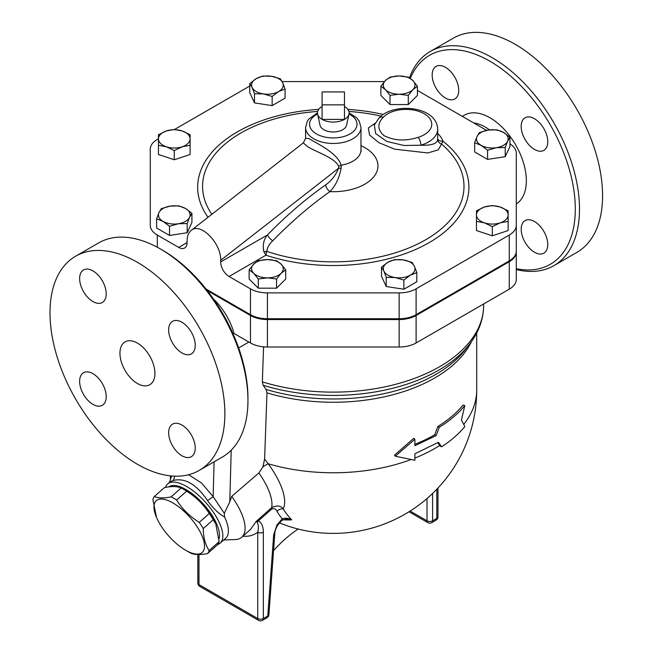 <?xml version="1.0" encoding="UTF-8"?>
<svg xmlns="http://www.w3.org/2000/svg" width="653" height="653" viewBox="0 0 653 653"><rect width="100%" height="100%" fill="white"/><g stroke="black" fill="none" stroke-linecap="round" stroke-linejoin="round"><path stroke-width="0.98" d="M344.474 104.855L322.092 104.855L322.092 91.934L344.474 91.934L344.474 119.393L322.092 119.393L322.092 104.855M322.092 106.472A15.827 9.134 0 0 0 317.578 114.071A15.827 9.134 0 0 0 322.092 119.393A15.827 9.134 0 0 0 344.474 119.393A15.827 9.134 0 0 0 348.988 114.071A15.827 9.134 0 0 0 344.474 106.472M348.988 114.071L346.563 125.205A13.386 7.73 180 0 1 337.625 131.555A13.386 7.73 180 0 1 323.823 129.702A13.386 7.73 180 0 1 320.003 125.205L317.578 114.071M183.844 489.456L186.415 490.934A34.625 14.137 48.4 0 1 215.474 523.698L213.237 519.698A39.074 15.95 -131.6 0 0 209.262 513.519C203.548 504.442 196.006 496.99 186.627 491.17A39.074 15.95 -131.6 0 0 183.844 489.456A39.074 15.95 -131.6 0 0 181.142 488.003C177.387 486.248 171.804 486.118 164.385 487.611L154.386 496.484C158.14 498.239 163.723 498.361 171.135 496.868A39.074 15.95 48.4 0 1 176.62 500.035C182.334 509.111 189.884 516.564 199.263 522.392A39.074 15.95 48.4 0 1 203.23 528.563C203.361 537.509 205.328 544.831 209.115 550.528A39.074 15.95 48.4 0 1 207.605 553.532C200.185 555.034 194.602 554.903 190.856 553.148A39.074 15.95 48.4 0 1 188.146 551.695L185.574 550.21A34.625 14.137 -131.6 0 0 203.238 539.084A34.625 14.137 -131.6 0 0 169.682 501.243A34.625 14.137 -131.6 0 0 156.524 517.445A34.625 14.137 -131.6 0 0 185.574 550.21L188.146 551.695M207.605 553.532L217.604 544.667A39.074 15.95 -131.6 0 0 219.122 541.663L215.923 524.759M156.524 517.445L152.875 499.488A39.074 15.95 48.4 0 1 154.386 496.484M181.142 488.003L171.135 496.868M186.627 491.17L176.62 500.035M209.262 513.519L199.263 522.392M213.237 519.698L203.23 528.563M219.122 541.663L209.115 550.528M168.833 486.901A36.601 14.946 48.4 0 1 201.353 501.879A36.601 14.946 48.4 0 1 219 538.831M390.012 95.387L385.441 89.665A15.827 9.134 0 0 0 399.154 94.228L390.012 95.387L390.012 104.57L380.879 95.436L380.879 86.245L385.441 80.523A15.827 9.134 0 0 0 385.441 89.665L380.879 86.245M412.859 89.665L408.288 95.387L399.154 94.228A15.827 9.134 0 0 0 412.859 89.665A15.827 9.134 0 0 0 412.859 80.523L417.43 86.245L412.859 89.665M399.154 75.96L408.288 77.111L412.859 80.523A15.827 9.134 0 0 0 399.154 75.96A15.827 9.134 0 0 0 385.441 80.523L390.012 77.111L399.154 75.96M474.649 142.762L477.017 136.51A15.827 9.134 0 0 0 481.114 145.333L474.649 142.762L474.649 151.945L487.571 159.405L487.571 150.223L481.114 145.333A15.827 9.134 0 0 0 496.394 147.7L487.571 150.223M507.593 141.236L505.226 147.488L496.394 147.7A15.827 9.134 0 0 0 507.593 141.236A15.827 9.134 0 0 0 503.496 132.412L509.952 137.293L507.593 141.236M479.375 132.567L488.207 130.045A15.827 9.134 0 0 0 477.017 136.51L479.375 132.567M488.207 130.045L497.031 129.833L503.496 132.412A15.827 9.134 0 0 0 488.207 130.045M476.478 210.805L484.387 207.017A15.827 9.134 0 0 0 476.478 214.927L476.478 210.805M484.387 222.844L476.478 221.359L476.478 214.927A15.827 9.134 0 0 0 484.387 222.844A15.827 9.134 0 0 0 500.214 222.844L492.305 226.632L484.387 222.844M492.305 205.532L500.214 207.017A15.827 9.134 0 0 0 484.387 207.017L492.305 205.532M508.132 214.927L508.132 221.359L500.214 222.844A15.827 9.134 0 0 0 508.132 214.927A15.827 9.134 0 0 0 500.214 207.017L508.132 210.805L508.132 214.927M394.42 259.674L403.244 259.886A15.827 9.134 0 0 0 387.964 262.245L394.42 259.674M383.866 271.077L381.499 267.134L387.964 262.245A15.827 9.134 0 0 0 383.866 271.077A15.827 9.134 0 0 0 395.057 277.533L386.225 277.329L383.866 271.077M412.076 262.4L414.443 266.342A15.827 9.134 0 0 0 403.244 259.886L412.076 262.4M410.345 275.174L403.881 280.055L395.057 277.533A15.827 9.134 0 0 0 410.345 275.174A15.827 9.134 0 0 0 414.443 266.342L416.802 272.595L410.345 275.174M276.554 260.727L281.125 264.139A15.827 9.134 0 0 0 267.42 259.576L276.554 260.727M253.707 264.139L258.278 260.727L267.42 259.576A15.827 9.134 0 0 0 253.707 264.139A15.827 9.134 0 0 0 253.707 273.281L249.144 269.86L253.707 264.139M285.696 269.86L281.125 273.281A15.827 9.134 0 0 0 281.125 264.139L285.696 269.86L285.696 279.051L276.554 288.185L258.278 288.185L258.278 279.002L253.707 273.281A15.827 9.134 0 0 0 267.42 277.851L258.278 279.002M281.125 273.281L276.554 279.002L267.42 277.851A15.827 9.134 0 0 0 281.125 273.281M191.917 213.351L189.558 217.294A15.827 9.134 0 0 0 185.46 208.47L191.917 213.351L191.917 222.534L187.191 232.729L187.191 223.546L178.359 223.759A15.827 9.134 0 0 0 189.558 217.294L187.191 223.546M170.172 206.103L178.995 205.891L185.46 208.47A15.827 9.134 0 0 0 170.172 206.103A15.827 9.134 0 0 0 158.981 212.568L161.34 208.625L170.172 206.103M163.079 221.391L156.614 218.812L158.981 212.568A15.827 9.134 0 0 0 163.079 221.391A15.827 9.134 0 0 0 178.359 223.759L169.535 226.273L163.079 221.391M190.096 143.938L190.096 145.301L182.179 146.786A15.827 9.134 0 0 0 190.096 138.877L190.096 154.492L174.269 159.765L174.269 150.582L166.352 146.786A15.827 9.134 0 0 0 182.179 146.786L174.269 150.582M182.179 130.959L190.096 134.755L190.096 138.877A15.827 9.134 0 0 0 182.179 130.959A15.827 9.134 0 0 0 166.352 130.959L174.269 129.474L182.179 130.959M158.442 138.877L158.442 134.755L166.352 130.959A15.827 9.134 0 0 0 158.442 138.877A15.827 9.134 0 0 0 166.352 146.786L158.442 145.301L158.442 138.877M408.288 95.387L408.288 104.57L417.43 95.436L417.43 86.245M505.226 147.488L505.226 156.671L509.952 146.484L509.952 137.293M505.226 156.671L487.571 159.405M492.305 226.632L492.305 235.823L508.132 230.542L508.132 219.996M492.305 235.823L476.478 230.542L476.478 219.996M416.802 272.595L416.802 281.778L403.881 289.238L403.881 280.055M403.881 289.238L386.225 286.512L386.225 277.329M386.225 286.512L381.499 276.317L381.499 267.134M276.554 288.185L276.554 279.002M258.278 288.185L249.144 279.051L249.144 269.86M187.191 232.729L169.535 235.464L156.614 228.003L156.614 218.812M169.535 235.464L169.535 226.273M174.269 159.765L158.442 154.492L158.442 143.938M408.288 104.57L390.012 104.57M272.146 96.44L263.322 93.918A15.827 9.134 0 0 0 278.611 91.559L272.146 96.44L272.146 105.623L254.49 102.896L254.49 93.706L252.131 87.461A15.827 9.134 0 0 0 263.322 93.918L254.49 93.706M282.708 82.727L285.067 88.979L278.611 91.559A15.827 9.134 0 0 0 282.708 82.727A15.827 9.134 0 0 0 271.509 76.27L280.341 78.784L282.708 82.727M256.229 78.629L262.686 76.058L271.509 76.27A15.827 9.134 0 0 0 256.229 78.629A15.827 9.134 0 0 0 252.131 87.461L249.764 83.519L256.229 78.629M254.49 102.896L249.764 92.702L249.764 83.519M272.146 105.623L285.067 98.162L285.067 88.979M178.702 247.414A11.868 6.857 -120 0 0 184.636 248.001A11.868 6.857 -120 0 0 187.093 242.565L178.702 247.414L157.308 235.056A23.981 13.844 180 0 1 150.28 225.269L150.28 175.869M509.258 289.173L509.258 261.714A23.981 13.844 0 0 0 516.286 251.919L516.286 279.386A23.981 13.844 180 0 1 509.258 289.173L416.108 342.956A23.981 13.844 180 0 1 399.154 347.012L267.42 347.012A23.981 13.844 180 0 1 250.458 342.956L250.458 315.489L207.23 290.536M250.458 315.489A23.981 13.844 0 0 0 267.42 319.546L399.154 319.546A23.981 13.844 0 0 0 416.108 315.489L509.258 261.714M206.07 289.059L250.458 314.689A23.981 13.844 0 0 0 267.42 318.737L399.154 318.737A23.981 13.844 0 0 0 416.108 314.689L509.258 260.906A23.981 13.844 0 0 0 516.286 251.111L516.286 251.919M213.564 299.147A45.506 26.275 60 0 1 234.052 333.479L250.458 342.956M308.926 138.558L305.588 138.289L303.351 142.836L305.751 145.088C311.465 150.794 334.532 156.671 338.76 166.45A5.934 3.608 168.2 0 1 341.184 165.233C337.209 152.304 315.693 143.023 308.926 138.558M378.952 118.103A5.934 4.277 42.6 0 1 383.319 117.279A25.72 14.848 180 0 1 424.213 113.744A25.72 14.848 180 0 1 418.091 137.359A5.934 2.277 72.9 0 1 420.883 145.227A31.654 18.276 0 0 0 437.681 129.09C436.686 105.729 393.106 102.178 378.952 118.103L374.324 125.082L375.671 133.604L386.821 141.432L403.97 145.48L420.883 145.227C432.123 145.562 437.714 143.505 437.641 139.04M375.238 123.205L368.349 127.955L369.533 135L379.018 142.738L394.575 149.162L427.813 152.949L438.31 149.855L441.542 144.076A5.934 5.493 -7.4 0 1 437.681 139.644L437.681 129.09M437.681 138.983A5.934 4.759 161.7 0 0 442.954 141.179A37.588 21.704 0 0 0 437.681 133.538M272.791 240.753A5.934 1.943 44.2 0 1 267.461 234.933C263.706 239.431 262.49 244.973 263.804 251.568A5.934 3.371 -8.3 0 0 266.783 251.348A130.714 75.47 180 0 0 428.499 238.084A130.714 75.47 180 0 0 441.542 144.076L442.954 141.179A135.62 78.295 0 0 1 434.269 239.504A135.62 78.295 0 0 1 265.934 255.201L266.783 251.348C267.346 247.414 269.346 243.887 272.791 240.753A315.195 181.983 -60 0 1 329.92 191.623C335.487 185.876 339.217 178.114 341.111 168.335L341.184 165.233A27.695 15.99 180 0 0 360.978 149.904L360.978 127.474L359.272 121.238L356.571 117.744L349.11 112.879M263.804 251.568L265.934 255.201L229.064 276.488A11.868 6.857 -120 0 1 220.673 261.951L220.673 260.335C221.375 243.226 200.406 221.971 191.174 230.444C188.505 232.623 187.15 236.125 187.093 240.949L187.093 242.565M509.952 143.872A23.745 13.705 180 0 1 516.286 153.194L516.286 225.269A23.981 13.844 180 0 1 509.258 235.056L416.108 288.838A23.981 13.844 180 0 1 399.154 292.895L267.42 292.895A23.981 13.844 180 0 1 250.458 288.838L229.064 276.488M417.43 90.441L486.55 130.347M282.145 81.584L384.446 81.584M150.28 225.269L150.28 149.211A23.981 13.844 180 0 1 157.308 139.424L158.442 138.771M174.506 129.49L249.764 86.041M338.76 166.45L338.548 168.278A5.934 1.992 -164.6 0 1 341.111 168.335M220.673 260.335L338.548 168.278C335.618 175.396 331.324 180.93 325.659 184.889A5.934 3.036 -125.1 0 0 329.92 191.623A44.69 25.802 0 0 0 374.92 175.273A44.69 25.802 0 0 0 360.978 145.652M516.286 251.111L516.286 225.269M437.804 442.677L440.106 446.04L441.575 446.799C451.019 440.71 458.757 433.967 464.814 426.58L461.426 419.961L464.814 405.578C458.275 413.561 449.778 420.769 439.33 427.217L436.106 435.6L414.892 445.721L414.892 439.257L395.294 456.21L414.892 460.259L414.892 453.794L438.432 442.301L441.575 446.799M414.892 444.334A143.431 82.809 0 0 0 434.71 434.792L437.885 426.433A143.431 82.809 0 0 0 463.018 405.089L464.814 405.578M414.892 439.257L413.782 438.318L394.453 455.174L395.294 456.21M434.71 434.792L436.106 435.6M437.885 426.433L439.33 427.217M263.583 346.833L262.343 381.858L263.175 385.286L266.13 389.441L266.971 392.869L264.62 459.018L262.898 466.919L258.874 472.952L231.717 496.37L229.791 501.871L224.289 513.307L224.591 517.054C218.461 513.47 212.772 507.961 207.523 500.516A5.616 0.465 146.6 0 0 213.139 496.623L201.589 483.065L188.603 474.715M282.912 519.706A102.129 63.88 -115.5 0 0 291.76 519.812A134.657 77.748 -60 0 1 283.28 508.875A56.64 23.124 -131.6 0 0 268.138 463.744L264.62 459.018M217.702 544.553A39.572 16.154 -131.6 0 0 220.175 543.149A39.572 16.154 -131.6 0 0 206.005 502.826A39.572 16.154 -131.6 0 0 167.674 483.938A39.572 16.154 -131.6 0 0 165.527 487.399M169.486 482.33L172.931 480.551C184.75 477.465 196.284 484.126 207.523 500.516M171.592 475.972L169.519 482.306L167.674 483.938M220.175 543.149L225.758 538.194A39.572 16.154 -131.6 0 0 224.591 517.054M298.168 529.036A98.921 57.113 120 0 0 273.566 550.618M286.169 519.021L291.76 519.812C288.153 518.074 284.969 517.739 282.21 518.809L276.937 524.971L277.549 525.355L281.794 520.351A3.959 1.91 -127.1 0 0 282.21 518.809A140.232 80.964 120 0 1 277.011 511.372A5.934 4.604 -30.5 0 1 283.28 508.875C280.619 505.544 276.75 505.144 271.664 507.667A5.934 2.424 -131.6 0 0 271.77 509.005C274.252 508.173 275.999 508.965 277.011 511.372M274.791 533.689L274.791 533.689A3.959 2.073 -175.8 0 1 273.648 535.019L267.771 615.983A3.959 2.073 4.2 0 0 268.914 614.653L274.791 533.689C274.75 531.64 275.672 528.865 277.549 525.355M263.339 532.236A3.959 2.285 180 0 1 257.739 532.236L257.739 618.538A3.959 2.285 0 0 0 263.339 618.538L263.339 532.236C263.347 526.685 261.714 522.873 258.449 520.816A3.959 3.2 106.9 0 1 257.233 522.359C258.555 524.841 258.727 528.13 257.739 532.236C253.625 535.395 248.687 536.709 242.94 536.178M271.77 509.005L258.449 520.816L256.237 521.347L257.233 522.359M258.874 472.952A49.457 20.194 48.4 0 1 271.664 507.667L256.237 521.347L250.483 529.493M223.775 539.958L235.235 539.549A49.457 20.194 -131.6 0 0 241.781 537.207A49.457 20.194 -131.6 0 0 231.717 496.37M410.998 459.565A143.431 82.809 180 0 1 268.138 463.744A11.868 2.294 -36.5 0 0 262.898 466.919M516.286 268.709A120.683 69.675 -120 0 0 551.924 127.792A120.683 69.675 -120 0 0 410.337 78.376M534.481 118.732A18.798 10.848 60 0 1 546.757 135.293A18.798 10.848 60 0 1 543.876 150.353A18.798 10.848 60 0 1 534.481 149.423A18.798 10.848 60 0 1 522.196 132.861A18.798 10.848 60 0 1 525.077 117.801A18.798 10.848 60 0 1 534.481 118.732M547.769 244.557A18.798 10.848 60 0 1 543.876 253.16A18.798 10.848 60 0 1 529.395 248.124A18.798 10.848 60 0 1 521.192 229.211A18.798 10.848 60 0 1 525.077 220.608A18.798 10.848 60 0 1 539.566 225.636A18.798 10.848 60 0 1 547.769 244.557M432.164 75.005A18.798 10.848 60 0 1 436.057 66.402A18.798 10.848 60 0 1 450.537 71.438A18.798 10.848 60 0 1 458.741 90.351A18.798 10.848 60 0 1 454.847 98.954A18.798 10.848 60 0 1 440.367 93.926A18.798 10.848 60 0 1 432.164 75.005M409.464 77.789A123.646 71.389 60 0 1 430.229 51.489A123.646 71.389 60 0 1 553.883 122.87A123.646 71.389 60 0 1 553.891 265.649A123.646 71.389 60 0 1 516.286 269.558M430.237 51.489L453.321 38.16A123.646 71.389 60 0 1 576.966 109.541A123.646 71.389 60 0 1 576.974 252.327L553.891 265.657M137.432 383.507A24.732 14.276 60 0 1 121.278 361.713A24.732 14.276 60 0 1 125.066 341.894A24.732 14.276 60 0 1 149.798 356.171A24.732 14.276 60 0 1 149.798 384.731A24.732 14.276 60 0 1 137.432 383.507M79.633 278.537A18.798 10.848 60 0 1 83.527 269.934A18.798 10.848 60 0 1 98.007 274.97A18.798 10.848 60 0 1 106.21 293.883A18.798 10.848 60 0 1 102.317 302.486A18.798 10.848 60 0 1 87.837 297.45A18.798 10.848 60 0 1 79.633 278.537M92.922 404.362A18.798 10.848 60 0 1 80.645 387.8A18.798 10.848 60 0 1 83.519 372.732A18.798 10.848 60 0 1 92.922 373.663A18.798 10.848 60 0 1 105.198 390.225A18.798 10.848 60 0 1 102.317 405.293A18.798 10.848 60 0 1 92.922 404.362M195.239 448.089A18.798 10.848 60 0 1 191.345 456.692A18.798 10.848 60 0 1 176.865 451.656A18.798 10.848 60 0 1 168.662 432.743A18.798 10.848 60 0 1 172.547 424.132A18.798 10.848 60 0 1 187.036 429.168A18.798 10.848 60 0 1 195.239 448.089M181.95 322.264A18.798 10.848 60 0 1 194.227 338.825A18.798 10.848 60 0 1 191.345 353.885A18.798 10.848 60 0 1 181.95 352.955A18.798 10.848 60 0 1 169.666 336.393A18.798 10.848 60 0 1 172.547 321.333A18.798 10.848 60 0 1 181.95 322.264M247.952 400.469L247.952 398.044A120.683 69.675 -120 0 0 162.613 250.238L160.516 249.03A123.646 71.389 60 0 1 247.952 400.469A123.646 71.389 60 0 1 222.338 457.067L199.255 470.397A123.646 71.389 60 0 1 137.432 464.275A123.646 71.389 60 0 1 56.656 355.314A123.646 71.389 60 0 1 75.609 256.229A123.646 71.389 60 0 1 199.263 327.618A123.646 71.389 60 0 1 199.255 470.397M75.609 256.229L98.693 242.9A123.646 71.389 60 0 1 160.516 249.03M174.327 476.143A5.616 4.563 -109.9 0 1 172.931 480.551M224.289 513.307L213.139 496.623L214.094 461.834M238.655 347.943L248.875 342.041M349.012 113.973A23.745 13.705 180 0 1 350.579 133.628A23.745 13.705 180 0 1 316.501 133.93A23.745 13.705 180 0 1 317.562 113.973M317.456 112.879L308.747 119.124L307.302 121.221L305.588 127.474A27.695 15.99 0 0 0 313.701 138.779A27.695 15.99 0 0 0 343.886 142.248A27.695 15.99 0 0 0 360.978 127.474M418.091 137.359C405.652 141.334 394.273 140.754 383.956 135.612C377.393 129.694 377.173 123.58 383.319 117.279M383.262 114.455A135.62 78.295 0 0 0 347.878 109.394M318.688 109.394A135.62 78.295 0 0 0 208.038 217.269M211.85 214.298A130.714 75.47 180 0 1 317.668 111.451M348.898 111.451A130.714 75.47 180 0 1 381.026 116.12M325.659 184.889A321.113 185.395 120 0 0 267.461 234.933L220.673 261.951M157.308 247.242L157.308 235.056M509.258 260.906L509.258 235.056M416.108 314.689L416.108 288.838M399.154 318.737L399.154 292.895M267.42 318.737L267.42 292.895M250.458 314.689L250.458 288.838M439.722 445.477A143.431 82.809 180 0 1 414.892 458.071M476.714 332.965L476.714 389.963A143.431 82.809 180 0 1 463.728 424.401M266.971 392.869A143.431 82.809 0 0 0 471.531 341.503M427.013 498.541L427.013 520.808A3.959 2.285 0 0 0 432.604 520.808L432.604 493.448M409.031 511.764L427.829 522.62A3.959 2.285 -60 0 1 427.013 520.808L410.141 511.07M431.788 522.62A3.959 2.285 -120 0 0 432.604 520.808L436.808 518.392A3.959 2.285 60 0 1 435.984 520.196L431.788 522.62A3.959 3.959 0 0 1 427.829 522.62M436.808 489.244L436.808 518.392A3.959 2.285 0 0 0 437.967 516.776L437.967 488.028M266.946 617.795L262.514 620.35A3.959 2.285 -120 0 0 263.339 618.538L267.771 615.983A3.959 2.285 60 0 1 266.946 617.795A3.959 3.959 0 0 0 268.914 614.653M276.937 524.971L273.648 535.019M197.826 554.552L197.826 582.998A3.959 2.285 0 0 0 198.985 584.615A3.959 2.285 120 0 0 199.81 586.427L258.564 620.35A3.959 2.285 -60 0 1 257.739 618.538L198.985 584.615L198.985 554.56M473.694 122.927A43.596 25.173 60 0 1 485.106 126.984A43.596 25.173 60 0 1 489.489 129.874M516.286 203.965A51.44 29.703 -120 0 0 523.404 162.556A51.44 29.703 -120 0 0 489.962 117.777A51.44 29.703 -120 0 0 462.438 116.43M267.42 347.012L267.42 319.546M229.791 501.871L231.203 450.219M483.644 303.963L483.644 305.318A150.361 86.808 180 0 1 262.343 381.858M263.175 385.286A149.031 86.041 0 0 0 469.336 344.482C478.722 332.377 483.498 319.325 483.644 305.318M469.336 344.482L465.434 349.518A144.762 83.576 180 0 1 266.13 389.441M416.108 342.956L416.108 315.489M399.154 347.012L399.154 319.546M305.588 138.289L305.588 127.474M361.207 151.153L360.978 149.904M303.351 142.836L191.174 230.444M435.984 520.196A3.959 3.959 0 0 0 437.967 516.776M279.28 522.841A143.431 143.431 0 0 0 476.714 389.963M286.21 519.013L281.794 520.351M258.564 620.35A3.959 3.959 0 0 0 262.514 620.35M197.826 582.998A3.959 3.959 0 0 0 199.81 586.427M250.572 529.42L241.781 537.207M170.343 475.849L170.449 479.808"/></g></svg>
